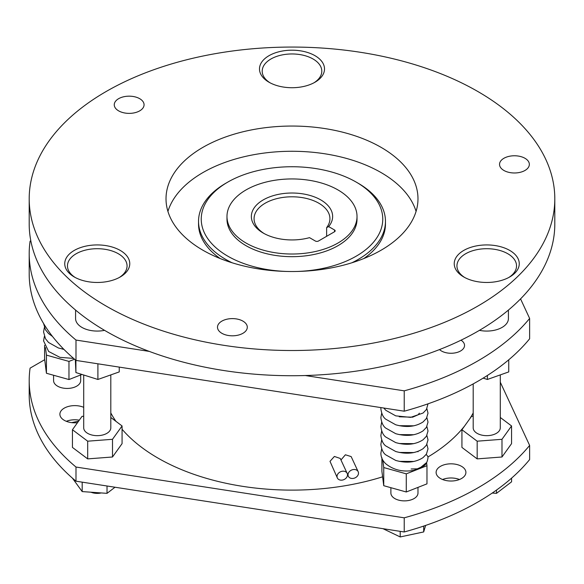 <?xml version="1.0" encoding="UTF-8"?>
<svg xmlns="http://www.w3.org/2000/svg" width="584" height="584" viewBox="0 0 584 584"><rect width="100%" height="100%" fill="white"/><g stroke="black" fill="none" stroke-linecap="round" stroke-linejoin="round"><path stroke-width="0.88" d="M75.993 360.416A262.8 151.723 180 0 1 29.2 273.998L29.2 253.646A262.8 151.723 180 0 0 75.993 340.063L75.993 360.416L404.23 411.194A262.8 151.723 180 0 0 529.63 338.793L529.63 318.441A262.8 151.723 180 0 1 404.23 390.842L404.23 411.194M461.024 340.187A13.549 7.818 180 0 1 464.55 345.451A13.549 7.818 180 0 1 456.192 352.67A13.549 7.818 180 0 1 441.431 350.977A13.549 7.818 180 0 1 439.504 349.575M29.2 253.646A262.8 151.723 180 0 1 30.091 241.163L30.806 240.754M75.993 340.063L149.256 351.4M305.293 375.534L404.23 390.842M529.63 318.441L520.556 298.891M508.416 310.082L508.416 318.557A21.674 12.512 180 0 1 479.449 330.347M104.551 330.347A21.674 12.512 180 0 1 102.864 330.646A21.674 12.512 180 0 1 75.584 318.557L75.584 310.082M29.2 198.786L29.2 224.001A262.8 151.723 0 0 0 160.6 355.401A262.8 151.723 0 0 0 554.8 224.001L554.8 198.786A262.8 151.723 0 0 0 423.4 67.386A262.8 151.723 0 0 0 29.2 198.786A262.8 151.723 0 0 0 160.6 330.186A262.8 151.723 0 0 0 554.8 198.786M521.892 156.921A14.899 8.599 0 0 0 499.539 164.374A14.899 8.599 0 0 0 506.992 171.827A14.899 8.599 0 0 0 529.345 164.374A14.899 8.599 0 0 0 521.892 156.921M136.612 97.324A14.899 8.599 0 0 0 114.26 104.77A14.899 8.599 0 0 0 121.713 112.223A14.899 8.599 0 0 0 144.065 104.77A14.899 8.599 0 0 0 136.612 97.324M239.849 319.762A14.899 8.599 0 0 0 217.496 327.208A14.899 8.599 0 0 0 224.949 334.661A14.899 8.599 0 0 0 247.295 327.208A14.899 8.599 0 0 0 239.849 319.762M426.59 462.74L426.97 465.718L406.274 473.843L383.739 467.558L382.783 460.068M426.568 462.586L418.947 468.813L411.129 468.981M381.899 457.703L381.899 471.288L383.739 485.698L406.274 491.984L426.97 483.859L426.97 465.718M390.886 487.691L390.886 493.057A13.549 7.818 0 0 0 394.857 498.59A13.549 7.818 0 0 0 409.618 500.284A13.549 7.818 0 0 0 417.983 493.057L417.983 487.384M382.608 476.814A189.647 109.493 180 0 1 341.085 486.384A189.647 109.493 180 0 1 122.071 429.24M115.968 421.356A189.647 109.493 180 0 1 110.807 412.946M473.193 412.946A189.647 109.493 180 0 1 469.58 419.064M464.689 425.882A189.647 109.493 180 0 1 427.911 456.987M473.193 416.246L471.5 416.377L461.929 429.729L461.929 447.424L477.172 458.885L501.984 456.995L511.555 443.643L511.555 425.948L500.291 417.48M53.582 375.256L53.582 380.622A13.549 7.818 0 0 0 70.635 388.178A13.549 7.818 0 0 0 80.68 380.622L80.68 374.95M83.709 407.333A14.899 8.599 0 0 0 68.116 406.53A14.899 8.599 0 0 0 59.889 414.224A14.899 8.599 0 0 0 64.255 420.305A14.899 8.599 0 0 0 77.497 422.685M440.467 478.508A14.899 8.599 0 0 0 456.71 480.369A14.899 8.599 0 0 0 465.908 472.427A14.899 8.599 0 0 0 461.542 466.339A14.899 8.599 0 0 0 445.307 464.477A14.899 8.599 0 0 0 436.109 472.427A14.899 8.599 0 0 0 440.467 478.508M500.291 382.199L529.63 445.417A262.8 151.723 0 0 1 404.23 517.818L75.993 467.039A262.8 151.723 0 0 1 29.2 380.622L29.2 394.777A262.8 151.723 0 0 0 75.993 481.194L75.993 467.039M29.2 380.622A262.8 151.723 0 0 1 30.091 368.139L44.705 359.7M83.709 416.246L82.015 416.377L72.445 429.729L72.445 447.424L87.688 458.885L112.5 456.995L122.071 443.643L122.071 425.948L110.807 417.48M79.293 420.181A14.899 8.599 0 0 0 66.32 421.305M459.477 479.5A14.899 8.599 0 0 0 442.541 479.5M341.085 459.842L345.392 454.783L351.159 456.586L358.174 471.704A5.417 4.27 155.1 0 0 352.349 469.77A5.417 4.27 155.1 0 0 348.027 474.799A5.417 4.27 155.1 0 0 348.349 476.267A5.417 4.27 155.1 0 0 354.174 478.201A5.417 4.27 155.1 0 0 358.496 473.179A5.417 4.27 155.1 0 0 358.174 471.704M75.993 481.194L404.23 531.973A262.8 151.723 0 0 0 529.63 459.571L529.63 445.417M347.181 473.39L340.246 458.447L334.384 456.447L330.004 461.345L337.348 477.953A5.417 4.27 155.1 0 0 343.173 479.887A5.417 4.27 155.1 0 0 347.495 474.865A5.417 4.27 155.1 0 0 347.181 473.39A5.417 4.27 155.1 0 0 341.348 471.456A5.417 4.27 155.1 0 0 337.026 476.478A5.417 4.27 155.1 0 0 337.348 477.953M404.23 531.973L404.23 517.818M461.929 429.729L477.172 441.19L501.984 439.299L511.555 425.948M500.291 374.899L500.291 427.838A13.549 7.818 180 0 1 491.925 435.065A13.549 7.818 180 0 1 477.164 433.372A13.549 7.818 180 0 1 473.193 427.838L473.193 383.892M477.172 441.19L477.172 458.885M501.984 439.299L501.984 456.995M492.239 493.042L496.509 493.349L511.584 481.815L511.584 478.143M496.509 493.349L496.509 490.071M406.274 491.984L406.274 473.843M383.739 485.698L383.739 467.558M425.612 525.432L423.685 531.936L423.685 526.082M423.685 531.936L400.208 536.944L400.208 531.352M400.208 536.944L383.016 528.695M324.514 68.956A32.514 18.768 0 0 0 292 50.188A32.514 18.768 0 0 0 259.486 68.956A32.514 18.768 0 0 0 269.012 82.227A32.514 18.768 0 0 0 314.988 82.227A32.514 18.768 0 0 0 324.514 68.956M354.992 135.795A125.983 72.737 0 0 0 166.017 198.786A125.983 72.737 0 0 0 229.008 261.778A125.983 72.737 0 0 0 417.983 198.786A125.983 72.737 0 0 0 354.992 135.795M470.485 279.955A32.514 18.768 0 0 0 509.73 276.969A32.514 18.768 0 0 0 502.999 247.441A32.514 18.768 0 0 0 460.951 252.273A32.514 18.768 0 0 0 463.754 276.969A32.514 18.768 0 0 0 470.485 279.955M81.001 247.441A32.514 18.768 0 0 0 74.27 276.969A32.514 18.768 0 0 0 113.515 279.955A32.514 18.768 0 0 0 120.246 276.969A32.514 18.768 0 0 0 123.049 252.273A32.514 18.768 0 0 0 81.001 247.441M508.73 277.524A29.799 17.206 0 0 0 501.641 251.011A29.799 17.206 0 0 0 463.506 255.135A29.799 17.206 0 0 0 464.754 277.524M416.071 211.393A125.983 72.737 0 0 0 354.992 161.016A125.983 72.737 0 0 0 167.929 211.393M313.988 82.782A29.799 17.206 0 0 0 321.799 71.168A29.799 17.206 0 0 0 292 53.962A29.799 17.206 0 0 0 262.201 71.168A29.799 17.206 0 0 0 270.012 82.782M119.245 277.524A29.799 17.206 0 0 0 120.494 255.135A29.799 17.206 0 0 0 82.359 251.011A29.799 17.206 0 0 0 75.27 277.524M232.082 262.763A93.469 53.962 180 0 1 225.906 259.508A93.469 53.962 180 0 1 198.531 221.351L198.531 224.001A93.469 53.962 0 0 0 220.19 258.544M363.81 258.544A93.469 53.962 0 0 0 385.469 224.001L385.469 221.351A93.469 53.962 180 0 1 351.918 262.763M296.387 271.48A90.761 52.399 0 0 0 376.665 238.017A90.761 52.399 0 0 0 356.182 182.084L358.094 183.194A93.469 53.962 180 0 1 385.469 221.351M358.094 183.194L356.182 182.084A90.761 52.399 0 0 0 356.174 182.084A90.761 52.399 0 0 0 227.818 182.084A90.761 52.399 0 0 0 227.826 256.186A90.761 52.399 0 0 0 287.613 271.48M198.531 221.351A93.469 53.962 180 0 1 225.906 183.194L227.818 182.084M226.979 216.482L226.979 219.139A65.021 37.544 0 0 0 246.025 245.681A65.021 37.544 0 0 0 316.886 253.821A65.021 37.544 0 0 0 357.021 219.139L357.021 216.482A65.021 37.544 0 0 0 337.975 189.939A65.021 37.544 0 0 0 267.114 181.799A65.021 37.544 0 0 0 226.979 216.482A65.021 37.544 0 0 0 246.025 243.024A65.021 37.544 0 0 0 316.886 251.164A65.021 37.544 0 0 0 357.021 216.482M315.375 241.039L309.513 237.651A40.639 23.462 180 0 1 263.267 233.074A40.639 23.462 180 0 1 263.26 233.074A40.639 23.462 180 0 1 263.267 199.889A40.639 23.462 180 0 1 320.733 199.889A40.639 23.462 180 0 1 328.668 226.592L334.53 229.979A2.168 1.248 180 0 1 335.165 230.862A2.168 1.248 180 0 1 334.53 231.746L318.441 241.039A2.168 1.248 180 0 1 315.375 241.039M328.668 226.592L326.631 227.629A37.931 21.9 0 0 0 329.931 218.693A37.931 21.9 0 0 0 318.82 203.21A37.931 21.9 0 0 0 277.488 198.465A37.931 21.9 0 0 0 254.069 218.693A37.931 21.9 0 0 0 264.253 233.629M326.631 227.629L326.631 236.308M508.737 359.802L508.737 371.913L487.399 379.461L483.143 378.125M487.399 379.461L487.399 375.461M381.673 448.833L380.863 453.293C380.98 457.381 382.666 460.915 385.944 463.908C393.806 470.127 403.172 472.266 414.041 470.332L423.867 465.886C426.013 464.587 427.393 461.871 428.006 457.754A4.336 3.752 180 0 0 426.064 454.622M119.253 367.11L119.253 371.913L97.908 379.461L75.913 372.563L75.913 360.35M97.908 379.461L97.908 363.803M75.913 372.563L75.343 359.875M83.709 375.008L83.709 427.838A13.549 7.818 0 0 0 100.762 435.394A13.549 7.818 0 0 0 110.807 427.838L110.807 374.899M72.445 429.729L87.688 441.19L112.5 439.299L122.071 425.948M112.5 439.299L112.5 456.995M87.688 441.19L87.688 458.885M115.012 487.231L107.025 493.349L82.183 491.582L82.183 482.158M107.025 493.349L107.025 485.998M82.183 491.582L72.416 478.143M93.119 492.356A13.549 7.818 0 0 0 98.141 492.714M101.258 492.94A10.84 6.256 180 0 1 90.929 492.202M81.942 374.454L68.97 379.549L46.435 373.264L44.596 358.853L44.596 345.268M74.562 359.211L68.97 361.408L46.435 355.123L45.479 347.633M46.435 373.264L46.435 355.123M68.97 379.549L68.97 361.408M78.585 421.159L71.671 422.634M334.53 231.746L334.53 229.979M417.983 451.804L417.983 451.381M63.941 349.393L61.94 348.918M44.369 327.485L43.559 331.946L45.486 338.735L48.523 342.458L58.436 348.006L63.809 349.254M44.369 336.406L43.559 340.859L48.64 351.473L59.948 357.364L73.613 358.401M43.566 323.478L45.486 329.814L48.523 333.537L52.523 336.479M383.754 408.026L385.827 410.311L395.74 415.859L410.618 417.377L423.086 413.019L426.444 409.486L427.999 403.829M380.914 407.588L380.863 408.72C381.578 413.925 383.235 417.429 385.827 419.232L395.74 424.78C406.442 427.736 415.56 426.787 423.086 421.933L426.444 418.407L428.006 413.18L426.889 408.72M381.673 413.18L380.863 417.633C381.578 422.845 383.235 426.349 385.827 428.145L395.74 433.693C406.442 436.649 415.56 435.701 423.086 430.846L426.444 427.32L428.006 422.093L426.889 417.633M381.673 422.093L380.863 426.546C381.578 431.759 383.235 435.262 385.827 437.058L395.74 442.606C406.442 445.563 415.56 444.614 423.086 439.767L426.444 436.233L428.006 431.007L426.889 426.546M381.673 431.007L380.863 435.467C381.578 440.672 383.235 444.176 385.827 445.972L395.74 451.52C406.442 454.483 415.56 453.534 423.086 448.68L426.444 445.147L428.006 439.92L426.889 435.467M381.673 439.92L380.863 444.38C381.578 449.585 383.235 453.089 385.827 454.885L395.74 460.44C406.442 463.397 415.56 462.448 423.086 457.593L426.444 454.067L428.006 448.833L426.889 444.38M347.465 474.361L348.349 476.267M413.757 461.469L399.244 461.353M399.244 416.779L412.625 417.188L418.195 414.757L419.334 413.18M399.244 425.692L413.764 425.809M399.244 434.606L413.764 434.73M399.244 443.519L413.764 443.643M399.244 452.439L413.764 452.556"/></g></svg>
